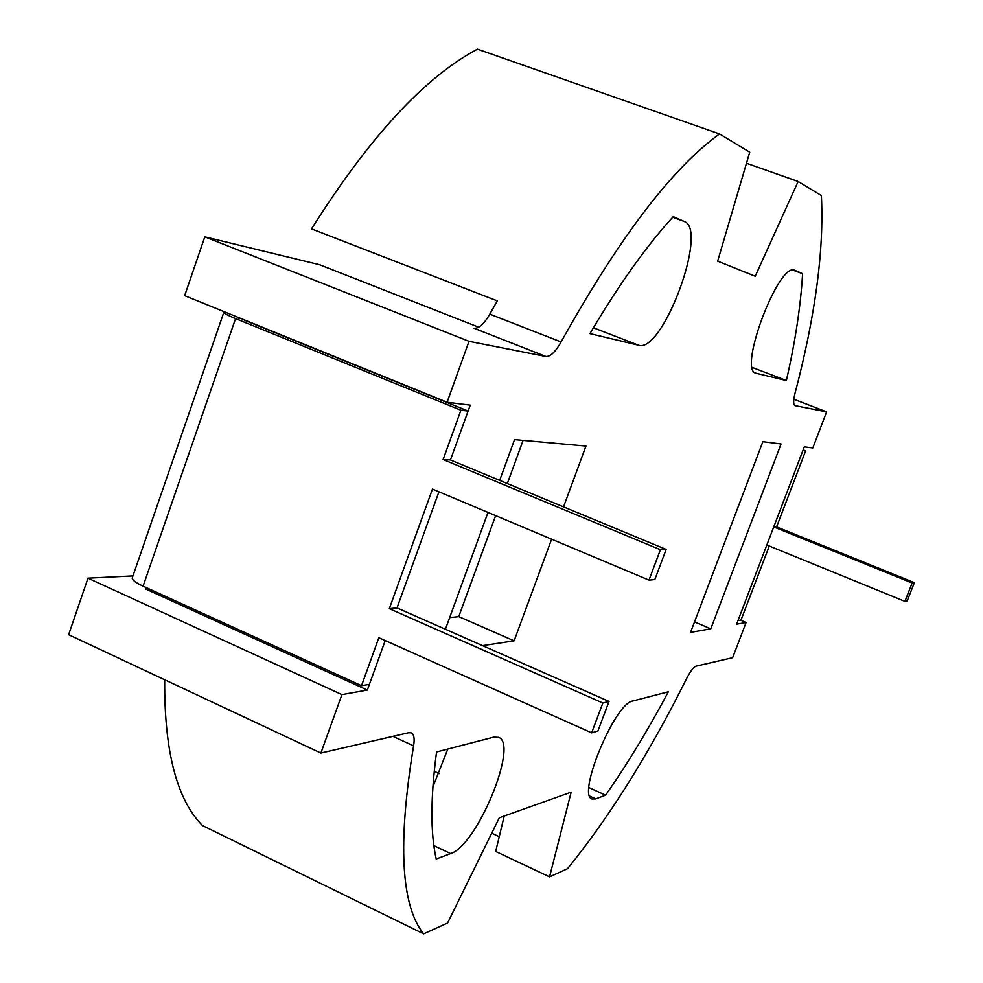 <?xml version="1.0" encoding="UTF-8"?>
<svg xmlns="http://www.w3.org/2000/svg" width="983" height="983" viewBox="0 0 983 983"><rect width="100%" height="100%" fill="white"/><g stroke="black" fill="none" stroke-linecap="round" stroke-linejoin="round"><path stroke-width="1.47" d="M794.755 405.5L794.94 405.586C793.22 404.578 793.256 400.474 795.026 393.298C815.374 315.826 824.159 249.903 821.383 195.556L798.135 181.486L755.214 276.235L717.664 261.146L749.734 152.193L719.556 133.934C672.089 168.216 619.265 237.554 561.084 341.961L489.804 314.155C484.091 323.985 478.832 328.678 474.039 328.236L545.897 356.485L469.014 341.322L447.093 402.244L184.669 295.662L204.796 236.842L469.014 341.322M489.804 314.155L497.3 300.896L311.525 228.892C369.35 137.129 424.656 77.215 477.455 49.15L719.556 133.934M504.205 816.037L495.69 851.462L549.546 876.861L567.486 868.739C609.349 817.168 649.075 753.74 686.675 678.454C690.435 671.156 693.568 667.052 696.075 666.155L732.654 657.688L746.097 622.497L740.555 620.162M781.067 443.96L762.857 441.686L690.533 632.413L710.783 628.801L781.067 443.96M523.091 440.384L507.339 483.562M495.629 515.645L458.766 616.599L514.109 640.855L551.623 539.188M563.542 506.872L585.966 446.061L514.539 439.622L499.671 480.38M204.796 236.842L319.635 264.746L478.696 327.204M545.897 356.485C550.369 356.792 555.432 351.951 561.084 341.961M589.947 333.618L638.594 345.23C662.554 353.733 708.632 229.776 684.352 221.507L673.269 216.616C646.581 245.75 618.811 284.751 589.947 333.618M798.135 181.486L746.478 163.239M514.109 640.855L482.493 645.634M487.986 512.438L445.41 629.267M164.689 679.757C164.186 751.086 176.78 799.683 202.461 825.548L423.648 933.85L447.597 923.012L499.303 817.782L571.172 792.163L549.546 876.861M795.136 405.647L826.617 411.852L812.83 447.929L804.303 446.86L736.611 624.193L746.097 622.497M244.288 320.139L468.105 411.054L450.447 459.958L470.243 405.143L447.093 402.244M666.155 549.448L654.825 579.577L648.989 580.13L432.459 489.079L389.317 608.661L397.009 607.912L438.934 491.807L397.009 607.912L609.018 701.444L602.849 703.005L591.643 732.851L378.836 637.709L361.523 685.716L143.088 586.175L235.576 318.603L460.916 410.206L443.124 459.516L660.404 549.73L666.155 549.448L450.447 459.958L443.124 459.516M361.523 685.716L369.399 684.352L385.213 640.56L367.335 690.078L341.912 694.612L87.978 578.176L132.938 575.927M423.648 933.85C400.966 905.736 397.611 843.082 413.585 745.876C414.789 738.7 414.04 734.362 411.349 732.876L408.744 732.704L320.888 753.052L341.912 694.612M786.375 380.519L755.829 373.196C737.778 369.915 778.941 261.183 794.915 270.313L802.595 273.692C800.715 305.836 795.321 341.445 786.375 380.519L752.29 367.47M436.55 751.983L493.687 737.139L498.553 737.361C519.061 743.726 476.964 845.785 450.619 853.588L436.206 859.031C430.394 833.252 430.505 797.569 436.55 751.983M668.366 691.762L632.659 701.039C614.879 702.968 576.566 795.505 592.098 799.007L595.747 798.896L605.589 795.186C627.228 764.27 648.153 729.804 668.366 691.762M239.287 317.841L238.82 319.18M146.025 587.502L145.533 588.94L367.335 690.078M793.846 399.233L826.617 411.852M802.595 273.692L792.876 270.128M710.783 628.801L694.514 621.907M432.864 787.027L447.793 749.058M449.636 617.643L458.766 616.599M320.888 753.052L68.638 634.699L87.978 578.176M491.721 833.191L499.229 836.717M439.254 773.633L434.228 771.299M605.589 795.186L588.952 787.604M609.018 701.444L597.897 731.045L591.643 732.851M648.989 580.13L660.404 549.73M389.317 608.661L602.849 703.005M225.39 312.201L223.792 312.447L132.238 577.967C132.054 579.958 135.666 582.698 143.088 586.175M223.792 312.447C223.977 313.393 227.909 315.445 235.576 318.603M468.105 411.054L460.916 410.206M904.938 601.399L907.198 600.957L914.362 582.649L912.138 582.993L904.938 601.399L766.826 545.037L737.975 620.617L740.998 620.089L769.284 546.032M914.362 582.649L776.595 526.876L805.63 450.841L803.148 449.87M912.138 582.993L773.732 526.937L802.902 450.521L805.63 450.841M773.732 526.937L776.595 526.876M638.594 345.23L593.4 327.781M684.352 221.507L672.691 217.243M756.296 373.331L755.386 372.987M413.585 745.876L392.954 736.365M450.619 853.588L433.859 845.626M595.747 798.896L589.763 796.169"/></g></svg>
